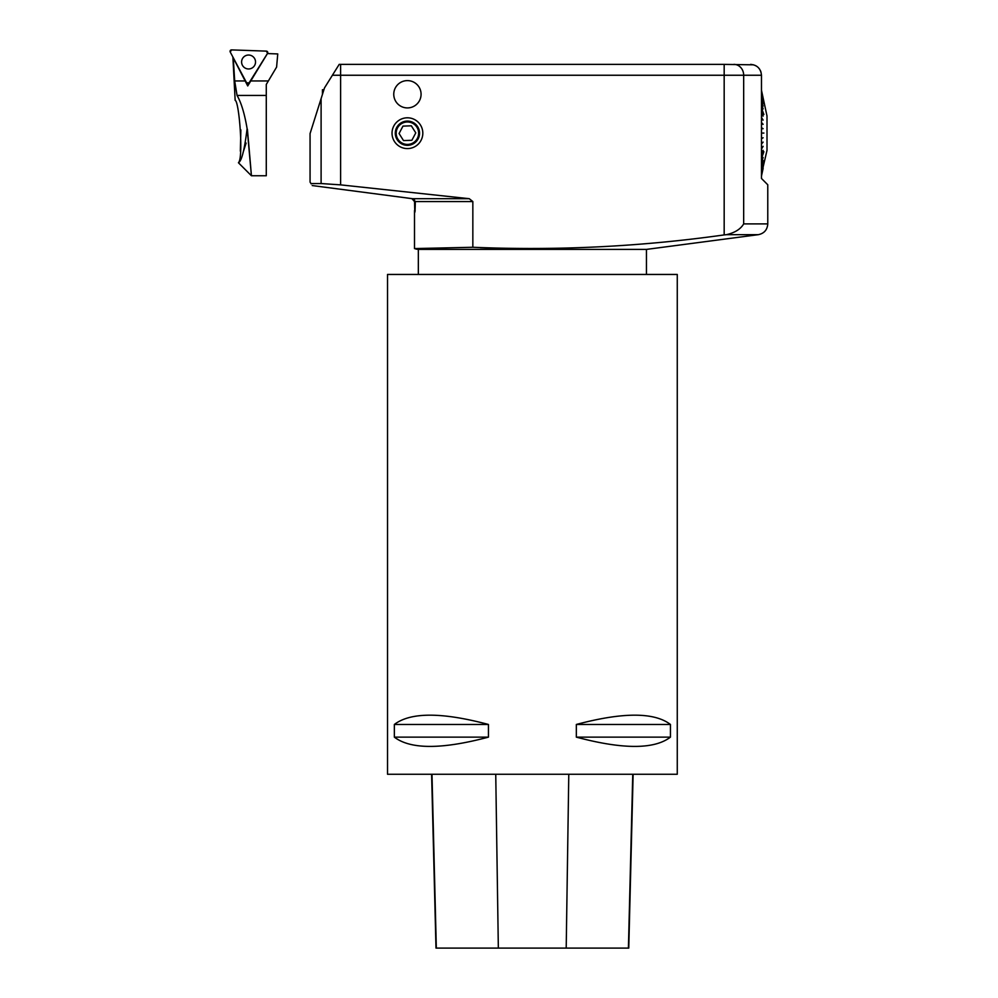 <?xml version="1.0" encoding="UTF-8"?>
<svg xmlns="http://www.w3.org/2000/svg" width="998" height="998" viewBox="0 0 998 998"><rect width="100%" height="100%" fill="white"/><g stroke="black" fill="none" stroke-linecap="round" stroke-linejoin="round"><path stroke-width="1.5" d="M277.756 53.929L267.439 53.568L247.729 85.94L233.282 57.946L234.692 80.963L237.062 95.446L266.279 95.446L266.279 84.443L276.596 67.103L277.756 53.929M246.107 143.063L243.038 152.644M238.472 162.662L238.472 162.662C243.624 158.096 239.183 101.072 235.154 100.349C239.158 100.948 243.637 158.195 238.472 162.662C241.603 161.202 244.448 150.099 247.017 129.366L247.23 129.366C244.697 114.059 241.316 102.757 237.062 95.446M240.867 129.89L240.343 151.16M238.485 162.811L251.434 175.76L266.279 175.76L266.279 95.446M247.23 129.366L251.434 175.76L247.417 129.366M248.502 141.566L250.348 162.911M250.411 163.597L251.047 171.219M247.816 83.545L247.729 85.94M254.715 58.732A6.961 6.961 0 0 0 245.296 55.851A6.961 6.961 0 0 0 242.414 65.269A6.961 6.961 0 0 0 251.833 68.151A6.961 6.961 0 0 0 254.715 58.732A6.961 6.961 0 0 0 245.296 55.851A6.961 6.961 0 0 0 242.414 65.269A6.961 6.961 0 0 0 251.833 68.151A6.961 6.961 0 0 0 254.715 58.732M249.076 82.871L267.551 53.318A1.435 1.435 0 0 0 266.379 51.123L231.548 49.9A1.435 1.435 0 0 0 230.226 52.008L246.593 82.784A1.435 1.435 0 0 0 249.076 82.871M323.913 89.733L322.441 89.733L322.441 94.436M387.523 274.45L677.268 274.45L677.268 774.261L387.523 774.261L387.523 274.45M670.444 724.461L670.444 737.135C654.226 749.498 622.852 749.498 576.333 737.135L576.333 724.461C622.852 712.085 654.226 712.085 670.444 724.461L576.333 724.461M488.446 724.461L488.446 737.135C441.927 749.498 410.565 749.498 394.347 737.135L394.347 724.461C410.565 712.085 441.927 712.085 488.446 724.461L394.347 724.461M431.61 774.261L435.989 948.1L628.765 948.1L633.131 774.261M394.347 737.135L488.446 737.135M576.333 737.135L670.444 737.135M480.288 247.691L521.368 249.088M415.131 211.127L414.507 199.687M415.655 105.152A13.648 13.648 0 0 1 394.472 98.615A13.648 13.648 0 0 1 407.421 80.613A13.648 13.648 0 0 1 415.655 105.152M750.608 64.383C757.183 65.007 760.8 68.625 761.474 75.249L724.174 75.249L724.174 64.383L753.69 64.833M761.075 72.343L760.426 70.609M759.528 69.049L758.33 67.615M756.971 66.442L755.374 65.494M311.201 183.906L310.066 182.098L310.066 133.595L324.487 87.924L339.195 64.383L724.174 64.383M414.507 248.577L472.84 247.267L472.84 201.559L469.247 198.689L340.617 184.867L321.106 183.545L321.106 98.627M332.409 75.249L724.174 75.249L724.174 234.917L726.407 234.68L724.174 234.917C640.816 246.668 557.034 250.785 472.84 247.267M743.672 223.901C740.591 229.166 734.84 232.746 726.407 234.68L758.33 234.68C764.156 233.445 767.312 229.852 767.774 223.901L743.672 223.901L743.672 75.249A10.866 9.755 90 0 0 733.917 64.383M469.247 198.689L412.548 198.689L415.33 201.559C415.006 215.057 414.756 215.057 414.569 201.559L412.149 198.689L405.986 197.853L412.548 198.689L312.212 185.553M414.844 212.337L414.619 210.628M310.977 183.545L321.106 183.545M407.421 145.334A12.138 12.138 0 0 0 417.925 127.133A12.138 12.138 0 0 0 396.917 127.133A12.138 12.138 0 0 0 407.421 145.334M767.774 223.901L767.774 184.78L761.474 178.467L761.474 75.249M407.421 148.59A15.394 15.394 0 0 1 392.027 133.196A15.394 15.394 0 0 1 407.421 117.801A15.394 15.394 0 0 1 422.815 133.196A15.394 15.394 0 0 1 407.421 148.59M418.337 274.45L418.337 249.4L646.455 249.4L646.455 274.45M407.421 144.423A11.228 11.228 0 0 0 410.989 122.554A11.228 11.228 0 0 0 397.491 127.956A11.228 11.228 0 0 0 407.421 144.423M399.063 133.52L403.516 140.593L411.875 140.281L415.779 132.884L411.326 125.798L402.967 126.122L399.063 133.52M761.474 92.477L761.474 90.431M761.474 92.565L763.869 103.043M761.474 94.448L761.524 92.614M761.474 94.561L761.474 97.018M761.474 97.168L761.474 100.162M761.474 100.336L761.474 103.829M761.474 104.017L761.524 107.984L763.819 114.483M761.474 108.171L763.894 114.471M761.474 112.475L761.524 108.208M761.474 112.712L761.474 117.327M761.474 117.589L761.474 122.43M761.474 122.692L761.474 127.707M761.474 127.969L761.524 133.058L763.894 133.058M763.72 133.058L761.524 133.058M761.474 138.423L761.524 133.333M761.474 138.697L761.474 143.7M761.474 143.974L761.474 148.827M761.474 149.076L761.474 153.68M761.474 153.929L761.524 158.195L763.894 151.708L761.474 158.445M761.474 162.375L761.524 158.42M761.474 162.574L761.474 166.067M761.474 166.242L761.474 169.236M761.474 169.386L761.474 171.843M761.474 171.955L763.894 163.285L761.474 173.914M767 150.399L767 115.993L767 150.399L761.524 173.864M761.524 92.54L763.894 103.031M761.524 138.423L763.121 137.761L761.474 138.61M763.121 137.761L761.524 138.685M761.524 143.687L763.121 142.115L761.474 143.799M763.121 142.115L761.524 143.949M761.524 149.051L763.121 146.319L761.524 148.802M761.524 153.892L763.121 150.324L761.524 153.655M761.524 162.537L763.121 157.459L761.524 162.337M761.524 166.192L763.121 160.478L761.524 166.03M761.524 169.336L763.121 163.073L761.524 169.186M761.524 171.906L763.121 165.194L761.524 171.793M761.524 175.186L763.121 167.901L761.524 175.137M763.121 168.412L761.524 175.823L763.121 168.437M763.121 97.966L761.524 90.569L763.121 97.979M761.524 91.267L763.121 98.553L761.524 91.217M761.524 94.61L763.121 101.322L761.524 94.498M761.524 97.205L763.121 103.468L761.524 97.068M761.524 100.374L763.121 106.087L761.524 100.199M761.524 103.867L763.058 108.944M763.121 108.944L761.524 104.054M761.524 112.5L763.021 116.092M763.121 116.08L761.524 112.737M761.524 117.352L762.971 120.097M763.121 120.084L761.524 117.602M762.934 124.351L761.474 122.592M761.524 122.442L762.934 124.301M763.121 124.288L761.524 122.704M762.934 128.804L761.474 127.781M761.524 127.707L762.934 128.642M763.121 128.642L761.524 127.981M230.226 52.008L246.593 82.784L249.076 82.871L267.551 53.318L266.379 51.123L231.548 49.9L230.226 52.008M250.673 80.963L267.938 80.963M234.692 80.963L245.246 80.963M436.326 948.1L431.984 774.261M498.339 948.1L495.744 774.261M566.203 948.1L568.785 774.261M628.416 948.1L632.757 774.261M340.617 184.867L340.617 64.383M472.84 201.559L415.33 201.559M232.883 57.011L235.154 100.349M414.507 248.639L414.507 210.503M646.455 249.4L758.33 234.68M418.337 249.4L415.829 249.076M414.507 201.559L411.987 198.689M767 115.993L761.524 90.481"/></g></svg>
